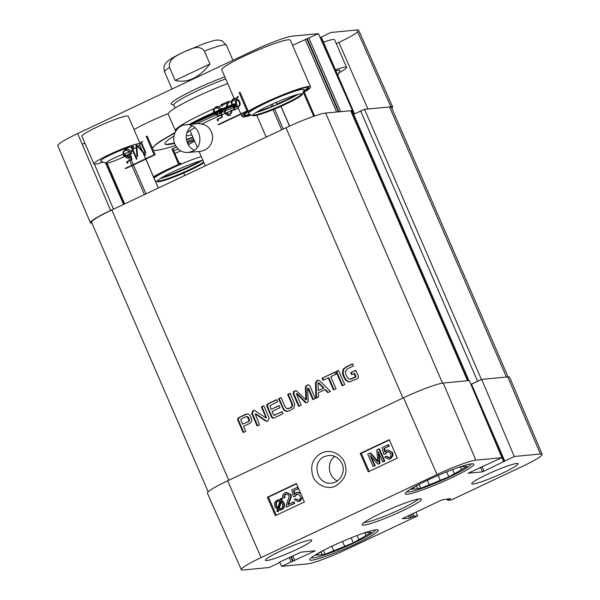 <?xml version="1.0" encoding="UTF-8"?>
<svg xmlns="http://www.w3.org/2000/svg" width="600" height="600" viewBox="0 0 600 600"><rect width="100%" height="100%" fill="white"/><g stroke="black" fill="none" stroke-linecap="round" stroke-linejoin="round"><path stroke-width="0.9" d="M337.38 480.877C328.207 477.082 326.332 461.903 334.942 456.442M459.487 467.092L460.298 467.018A27.6 2.835 -23.4 0 1 464.138 466.65L467.138 466.365L461.55 469.567L460.433 466.98M413.355 487.785L413.857 488.94L410.85 489.225L416.438 486.022A27.6 2.835 -23.4 0 1 418.928 484.485M452.64 469.553L454.418 473.655L448.83 476.857L446.678 471.877M427.342 480.322L429.278 484.8L420.69 488.287L417.69 488.572L416.55 485.947M420.69 488.287L419.025 484.433M448.83 476.857L440.243 480.345L438.127 475.447M470.76 463.942A34.665 3.562 -23.4 0 1 470.79 464.438A34.665 3.562 -23.4 0 1 440.408 481.065A34.665 3.562 -23.4 0 1 407.498 491.827A34.665 3.562 -23.4 0 1 407.153 491.467M461.55 469.567A27.6 2.835 -23.4 0 1 454.418 473.655M440.243 480.345A27.6 2.835 -23.4 0 1 429.278 484.8M417.69 488.572A27.6 2.835 -23.4 0 1 413.857 488.94M363.923 533.062L364.733 532.98A27.6 2.835 -23.4 0 1 368.565 532.62L371.572 532.335L365.985 535.53L364.868 532.95M317.79 553.755L318.293 554.903L315.285 555.195L320.873 551.993A27.6 2.835 -23.4 0 1 323.362 550.447M357.075 535.523L358.853 539.625L353.265 542.82L351.112 537.847M331.778 546.293L333.712 550.763L325.125 554.25L322.125 554.543L320.985 551.918M325.125 554.25L323.46 550.403M353.265 542.82L344.678 546.315L342.562 541.41M375.195 529.912A34.665 3.562 -23.4 0 1 375.218 530.408A34.665 3.562 -23.4 0 1 344.843 547.035A34.665 3.562 -23.4 0 1 311.933 557.79A34.665 3.562 -23.4 0 1 311.587 557.438M365.985 535.53A27.6 2.835 -23.4 0 1 358.853 539.625M344.678 546.315A27.6 2.835 -23.4 0 1 333.712 550.763M322.125 554.543A27.6 2.835 -23.4 0 1 318.293 554.903M386.123 456.285L388.627 457.778L389.362 457.56C390.832 456.743 391.222 455.355 390.51 453.39L387.728 451.5L386.82 451.77L385.222 453.967L383.805 454.41L382.178 447.57L387.952 444.847L388.575 446.287L383.947 448.47L384.757 452.062L386.618 450.263L387.832 449.903L391.965 452.535L392.303 455.865L389.91 458.79L388.47 459.225L384.683 457.125L386.752 456.21L388.942 457.717M388.035 451.478L385.222 453.967M385.86 453.893L383.805 454.41M388.575 446.287L389.213 446.213L388.582 444.765L387.952 444.847M389.213 446.213L383.947 448.47M384.585 448.395L385.245 451.342M387.832 449.903L392.595 452.46L392.94 455.79L390.54 458.715L388.47 459.225M367.748 454.185L370.058 453.097L377.947 462.053L376.77 449.925L378.832 448.957L384.188 461.243L382.71 461.94L378.233 451.658L379.32 463.537L377.94 464.19L370.02 455.317L374.58 465.78L373.103 466.478L367.748 454.185M377.843 461.123L370.688 453.022L370.058 453.097M384.188 461.243L384.825 461.16L379.47 448.875L378.832 448.957M384.825 461.16L382.71 461.94M379.043 453.51L379.957 463.463L379.32 463.537M379.957 463.463L377.94 464.19M371.317 456.772L375.21 465.697L374.58 465.78M375.21 465.697L373.103 466.478M298.507 500.092L295.688 498.668L298.192 500.153L298.928 499.935C300.397 499.125 300.788 497.737 300.075 495.772L297.293 493.875L296.385 494.145L294.788 496.342L293.37 496.785L291.743 489.945L297.517 487.222L298.14 488.662L293.513 490.853L294.322 494.445L296.183 492.638L297.397 492.278L300.81 493.71M297.6 493.86L294.788 496.342M295.425 496.268L293.37 496.785M297.96 487.17L297.517 487.222M298.582 488.61L298.14 488.662M298.612 488.662L293.513 490.853M294.15 490.77L294.81 493.725M297.397 492.278L300.375 492.713M301.942 496.32L301.868 498.24L299.475 501.165L298.035 501.6L294.248 499.5L295.688 498.668M302.58 497.768L300.105 501.09L298.035 501.6M294.12 503.445L286.447 507.067L286.155 505.942L287.438 501.127C288.9 498.03 289.327 496.05 288.728 495.188L286.447 493.845L285.615 494.092C284.205 494.82 283.808 495.998 284.423 497.625L282.885 498.158C282.12 495.705 282.855 493.928 285.105 492.832L286.582 492.382L290.212 494.535C291.015 495.562 290.618 497.805 289.013 501.263L287.798 504.683L293.483 501.998L294.12 503.445L294.75 503.37L286.447 507.067M286.763 493.822L286.245 494.018C284.835 494.745 284.438 495.923 285.053 497.55L284.423 497.625M285.053 497.55L282.885 498.158M286.582 492.382L290.843 494.452C291.645 495.487 291.248 497.73 289.65 501.188L288.428 504.607M294.75 503.37L294.12 501.923L293.483 501.998M280.688 501.487L282.202 503.558C283.11 506.018 282.653 507.713 280.822 508.65L278.558 508.8L280.688 501.487M281.168 501.938L279.188 508.725L278.558 508.8M279.188 508.725L280.267 508.875M279.915 501.075L277.778 508.41L276.225 506.325C275.288 503.798 275.745 502.088 277.612 501.195L279.915 501.075M278.843 500.895L278.243 501.12C276.375 502.005 275.918 503.715 276.862 506.25L277.56 507.487L276.93 507.562M277.56 507.487L278.407 508.335M280.748 498.232L281.565 498.487L281.055 500.22L283.373 502.965C284.483 506.13 283.793 508.365 281.317 509.678L278.22 509.97L277.733 511.627L276.915 511.38L277.418 509.647L275.048 506.91C273.9 503.76 274.597 501.51 277.147 500.153L280.26 499.882L280.748 498.232L281.565 498.487M282.202 498.412L281.692 500.145L281.055 500.22M281.692 500.145L284.002 502.89C285.112 506.048 284.423 508.29 281.947 509.603L279.72 510.135M278.79 510.082L278.362 511.553L277.733 511.627M278.513 499.732L280.32 499.695M296.505 483.847L268.403 497.107L276.3 515.235M360.233 453.397L389.265 439.695L397.298 458.123L368.272 471.825L360.233 453.397L361.29 453.27L369.188 471.39M389.4 440.002L361.29 453.27M267.345 497.243L296.377 483.54L304.41 501.967L275.377 515.67L267.345 497.243L268.403 497.107M324.45 456.562L328.627 455.445C334.702 455.19 339.15 457.905 341.985 463.605C345.938 471.832 340.08 482.603 331.365 483.105C317.115 485.295 311.04 462.007 324.45 456.562M335.88 485.812C344.22 480.12 347.407 473.49 345.442 465.93C344.61 457.447 333.532 447.75 321.562 452.985C312.952 457.95 309.998 465.428 312.69 475.44C314.707 483.735 327.165 490.8 335.88 485.812M261.105 557.588L437.01 474.562A32.925 3.382 -23.4 0 1 475.822 460.162L501.915 457.68L469.305 380.565L443.22 383.055A33.66 3.458 156.6 0 0 403.537 397.77L227.632 480.803A33.66 3.458 156.6 0 0 207.39 493.155L241.305 569.678A32.925 3.382 -23.4 0 1 261.105 557.588L227.632 480.803M470.955 384.465L481.665 379.388L514.268 456.502L540.36 454.013A32.925 3.382 -23.4 0 1 542.183 454.342A32.925 3.382 -23.4 0 1 522.382 466.425L451.268 499.987L447.697 500.31L450.69 498.623L441.862 499.905L402.158 518.76L409.47 518.077L414.097 516.217L417.592 515.888L346.478 549.45A32.925 3.382 -23.4 0 1 307.665 563.85L281.572 566.332L279.675 562.058L301.005 552.15L315.278 550.785L281.572 566.332M542.183 454.342L509.618 377.235A33.66 3.458 156.6 0 0 507.75 376.897L481.665 379.388M296.572 549.51A25.245 2.595 -23.4 0 1 265.418 560.295A25.245 2.595 -23.4 0 1 287.55 547.89A25.245 2.595 -23.4 0 1 311.752 540.248A25.245 2.595 -23.4 0 1 296.572 549.51M502.89 472.98A25.245 2.595 -23.4 0 1 471.735 483.765A25.245 2.595 -23.4 0 1 493.875 471.36A25.245 2.595 -23.4 0 1 518.07 463.717A25.245 2.595 -23.4 0 1 502.89 472.98M355.785 543.862A37.358 3.84 -23.4 0 1 309.675 559.83A37.358 3.84 -23.4 0 1 342.435 541.463A37.358 3.84 -23.4 0 1 378.248 530.153A37.358 3.84 -23.4 0 1 355.785 543.862M451.35 477.893A37.358 3.84 -23.4 0 1 405.24 493.86A37.358 3.84 -23.4 0 1 438 475.5A37.358 3.84 -23.4 0 1 473.812 464.183A37.358 3.84 -23.4 0 1 451.35 477.893M418.357 499.035A30.293 3.113 -23.4 0 1 392.183 513.023A30.293 3.113 -23.4 0 1 364.065 522.525M381.517 512.977A32.31 3.322 156.6 0 0 362.115 524.452A32.31 3.322 156.6 0 0 393.06 515.055A32.31 3.322 156.6 0 0 421.103 498.93A32.31 3.322 156.6 0 0 381.517 512.977M514.268 456.502L482.482 471.87L468.135 473.213L501.915 457.68M279.405 562.185L278.745 563.018L269.22 567.51L243.127 570A32.925 3.382 -23.4 0 1 241.305 569.678M279.555 562.523L278.873 562.545L279.683 562.05M415.98 512.123L417.592 515.888M214.245 114.105A76.095 7.822 156.6 0 0 197.737 121.627A76.095 7.822 156.6 0 0 192.458 124.155M174.833 133.11A76.095 7.822 156.6 0 0 152.34 148.08L155.835 144.442L160.882 140.805L175.102 132.48M153.292 150.3A76.095 7.822 156.6 0 0 175.523 145.5M186.953 141.615A76.095 7.822 156.6 0 0 193.718 139.14M260.73 109.778A76.095 7.822 156.6 0 0 265.418 107.363M236.798 104.618A76.095 7.822 156.6 0 0 235.635 105.083M234.915 105.375A76.095 7.822 156.6 0 0 233.077 106.118M232.545 106.335A76.095 7.822 156.6 0 0 225.938 109.073M225.188 109.387A76.095 7.822 156.6 0 0 216.36 113.175M215.865 113.392A76.095 7.822 156.6 0 0 214.77 113.873M196.972 123.72A61.898 6.36 -23.4 0 1 202.23 121.2A61.898 6.36 -23.4 0 1 215.37 115.208M215.805 115.012A61.898 6.36 -23.4 0 1 217.62 114.225M217.837 114.127A61.898 6.36 -23.4 0 1 219.728 113.302M220.65 112.913A61.898 6.36 -23.4 0 1 224.73 111.172M225.413 110.887A61.898 6.36 -23.4 0 1 233.67 107.498M234.135 107.31A61.898 6.36 -23.4 0 1 237.405 106.012M193.05 137.602A61.898 6.36 -23.4 0 1 186.517 139.852M174.57 143.377A61.898 6.36 -23.4 0 1 165.9 144.488A61.898 6.36 -23.4 0 1 174 136.02M190.523 126.922A61.898 6.36 -23.4 0 1 192.308 126.023M122.917 154.305A13.913 1.432 156.6 0 0 114.255 158.017A13.913 1.432 156.6 0 0 106.012 163.23A13.913 1.432 156.6 0 0 123.998 156.727M124.493 156.488A13.913 1.432 156.6 0 0 125.595 155.94M126.052 155.708A13.913 1.432 156.6 0 0 131.415 152.235A13.913 1.432 156.6 0 0 123.532 154.072M174.87 153.517A13.913 1.432 156.6 0 0 178.44 151.898A13.913 1.432 156.6 0 0 180.63 150.833M178.252 149.047A13.913 1.432 156.6 0 0 173.738 150.892M194.272 150.248C191.22 148.755 188.962 146.377 187.515 143.123C184.958 136.132 186.413 130.365 191.887 125.828M185.655 124.808C199.875 122.618 205.785 145.92 192.375 151.365L188.197 152.49C182.145 152.738 177.727 150.015 174.945 144.315C171.053 136.08 176.962 125.31 185.655 124.808L197.895 123.637C206.587 123.773 211.507 128.257 212.655 137.093C212.04 145.17 208.005 149.917 200.535 151.335L188.205 152.512M251.28 114.968A92.558 9.518 156.6 0 0 248.798 115.95A37.358 3.84 -23.4 0 1 241.965 116.55A37.358 3.84 -23.4 0 1 274.725 98.19A37.358 3.84 -23.4 0 1 310.538 86.873A37.358 3.84 -23.4 0 1 302.843 92.992M249.142 114.135L250.005 114.472M248.115 111.757L248.67 113.04M176.528 147.083A37.358 3.84 156.6 0 0 171.99 149.017L178.642 164.377A92.558 9.518 156.6 0 0 181.23 163.493L178.92 162.877L172.808 148.74A36.69 3.772 -23.4 0 1 176.572 147.142M171.99 149.017A92.558 9.518 156.6 0 0 172.808 148.74M238.358 108.218A40.388 4.155 156.6 0 0 234.593 109.635M234.233 109.77A40.388 4.155 156.6 0 0 231.6 110.797M231.007 111.03A40.388 4.155 156.6 0 0 225.562 113.235M224.993 113.475A40.388 4.155 156.6 0 0 221.827 114.81M221.235 115.065A40.388 4.155 156.6 0 0 209.04 120.555A40.388 4.155 156.6 0 0 202.118 123.922M194.947 127.703A40.388 4.155 156.6 0 0 186.9 132.727M186.308 135.817A40.388 4.155 156.6 0 0 191.843 134.805M194.22 140.31A37.358 3.84 156.6 0 0 187.365 142.77M187.395 142.837A36.69 3.772 -23.4 0 1 194.257 140.392M276.36 104.962L276.945 104.062L276.21 102.36M274.748 98.97L274.538 98.498M243.803 115.44A36.69 3.772 156.6 0 0 249.233 114.337M276.945 104.062A36.69 3.772 156.6 0 0 296.812 94.672M303.728 90.802A36.69 3.772 156.6 0 0 308.468 87.457M303.045 92.498A35.34 3.63 156.6 0 0 308.663 88.095A35.34 3.63 156.6 0 0 274.808 98.377A35.34 3.63 156.6 0 0 244.14 116.017A35.34 3.63 156.6 0 0 251.19 114.938M161.475 177.847A36.69 3.772 156.6 0 0 201.24 160.642M181.23 163.493A35.34 3.63 156.6 0 0 153.623 177.06M156.12 181.095A37.358 3.84 -23.4 0 1 155.453 181.297M153.488 176.752A37.358 3.84 -23.4 0 1 178.642 164.377M188.572 142.403A17.28 1.778 -23.4 0 1 188.55 142.59L187.958 144.06M234.862 100.132A47.123 4.845 156.6 0 0 232.17 101.167M231.465 101.438A47.123 4.845 156.6 0 0 222.09 105.225M221.528 105.458A47.123 4.845 156.6 0 0 219.105 106.485M218.79 106.62A47.123 4.845 156.6 0 0 214.62 108.42M213.795 108.788A47.123 4.845 156.6 0 0 175.373 130.65A47.123 4.845 156.6 0 0 175.852 131.047M175.68 131.355L168.203 114.083A47.123 4.845 -23.4 0 1 196.538 96.788A47.123 4.845 -23.4 0 1 227.678 83.543M189.203 124.462A47.123 4.845 -23.4 0 1 205.05 116.453A47.123 4.845 -23.4 0 1 213.51 112.575M214.095 112.312A47.123 4.845 -23.4 0 1 226.08 107.198M226.845 106.882A47.123 4.845 -23.4 0 1 231.795 104.903M232.373 104.677A47.123 4.845 -23.4 0 1 235.478 103.477M236.19 103.208L237.75 106.823M126.765 150.292L129.795 151.748L129.15 151.792L126.765 150.292L125.917 150.517L127.087 150.292M127.725 156.547L125.4 154.642L124.755 154.688L127.395 156.593L128.43 156.308L130.028 154.11L132.09 153.623L130.028 154.11M127.395 156.593L129.075 156.262L130.672 154.065M126.645 161.797L127.29 161.752L127.913 163.192L127.267 163.238L126.645 161.797L131.273 159.608L130.485 156.015L131.13 155.97L131.917 159.562L131.273 159.608M127.29 161.752L131.917 159.562M127.23 158.197L129.262 157.778L127.23 158.197L123.3 155.542L122.977 152.212L125.377 149.288L127.012 148.83L131.235 150.907L127.012 148.83M127.552 158.16L123.945 155.498L123.623 152.167L126.023 149.243L127.335 148.822M139.312 147.532L145.8 154.942L145.155 154.988L137.325 146.025L137.97 145.98L139.312 147.532L138.667 147.578M131.745 146.79L137.025 159.083L136.38 159.127L131.1 146.835L133.222 146.093L131.1 146.835A17.955 1.845 -23.4 0 0 111.382 154.447A17.955 1.845 -23.4 0 0 100.748 161.175L106.012 163.23M136.613 144.495L137.64 156.382L136.995 156.428L135.968 144.54L137.993 143.843L135.968 144.54M141.352 142.252L145.852 152.722L145.208 152.767L140.708 142.297L142.83 141.555L140.708 142.297M217.2 107.91L220.23 109.365L219.585 109.41L217.2 107.91L216.353 108.142L217.522 107.917M218.153 114.172L215.827 112.267L215.183 112.312L217.83 114.218L218.865 113.933L220.462 111.735L222.525 111.248L220.462 111.735M217.83 114.218L219.51 113.887L221.108 111.69M217.08 119.415L217.725 119.37L218.347 120.817L217.695 120.863L217.08 119.415L221.708 117.233L220.92 113.64L221.565 113.595L222.353 117.188L221.708 117.233M217.725 119.37L222.353 117.188M217.665 115.815L219.697 115.395L217.665 115.815L213.735 113.167L213.405 109.837L215.812 106.905L217.447 106.455L221.67 108.532L217.447 106.455M217.987 115.778L214.38 113.123L214.058 109.792L216.458 106.86L217.77 106.448M221.167 104.625L229.485 100.965L221.167 104.625L221.79 106.08L222.435 106.035L221.812 104.58M228.983 114.203L226.507 112.89L228.653 114.255L229.605 113.985C231.015 113.257 231.42 112.08 230.812 110.453L232.995 109.875L230.812 110.453M228.653 114.255L230.25 113.948C231.66 113.212 232.065 112.035 231.458 110.407M228.435 115.718L230.752 115.208L228.435 115.718L225.022 113.55C224.228 112.515 224.632 110.273 226.245 106.815L227.483 103.395L228.127 103.35L226.897 106.77L226.245 106.815M228.757 115.68L225.667 113.505C224.873 112.47 225.278 110.227 226.897 106.77M237.368 99.225L235.2 106.545L234.555 106.59L236.722 99.27L237.368 99.225L235.642 99.12L236.722 99.27M236.917 107.13L235.327 107.01L237.63 106.882C239.49 105.998 239.955 104.288 239.032 101.752L238.335 100.515L238.987 100.47L238.14 99.623L237.495 99.667L238.335 100.515M236.595 107.175L238.275 106.837C240.135 105.953 240.608 104.243 239.678 101.708L238.987 100.47M233.663 109.59L235.132 109.8L233.663 109.59L234.18 107.858L231.885 105.113C230.798 101.948 231.495 99.712 233.97 98.4L237.712 98.062L237.067 98.108L237.555 96.442L238.2 96.398L237.712 98.062M234.308 109.545L234.825 107.812L234.18 107.858M234.825 107.812L232.53 105.067C231.442 101.903 232.14 99.667 234.623 98.355L237.067 98.108M248.07 110.85L240.15 92.415L239.07 92.49L246.99 110.925L248.07 110.85L219.045 124.552L217.965 124.627L246.99 110.925M155.183 154.695L147.262 136.252L146.183 136.328L154.102 154.77L155.183 154.695L126.15 168.398L125.078 168.472L154.102 154.77M350.933 110.828L352.305 110.183L318.428 33.668L292.335 36.15A32.925 3.382 156.6 0 0 253.522 50.55L77.617 133.575A32.925 3.382 156.6 0 0 57.818 145.657L90.383 222.765A33.66 3.458 -23.4 0 1 110.625 210.413L77.617 133.575M131.977 146.678A17.955 1.845 -23.4 0 1 133.523 146.993L132.705 149.032M103.155 162.113A25.245 2.595 -23.4 0 1 93.892 163.935A25.245 2.595 -23.4 0 1 116.032 151.53A25.245 2.595 -23.4 0 1 140.227 143.887A25.245 2.595 -23.4 0 1 138.09 146.115M137.655 146.407A25.245 2.595 -23.4 0 1 136.822 146.94M136.208 147.322A25.245 2.595 -23.4 0 1 132.803 149.257M335.865 70.74A17.955 1.845 -23.4 0 1 339.847 70.47L337.875 75.383M335.46 69.81A25.245 2.595 -23.4 0 1 346.553 67.358A25.245 2.595 -23.4 0 1 338.888 72.863M392.61 106.845L358.695 30.322A32.925 3.382 156.6 0 0 356.873 30L390.75 106.515A33.66 3.458 -23.4 0 1 392.61 106.845A33.66 3.458 -23.4 0 1 391.822 108.218M91.92 223.125A33.66 3.458 -23.4 0 1 90.383 222.765M310.538 86.873L290.325 40.17A37.358 3.84 156.6 0 0 254.513 51.488A37.358 3.84 156.6 0 0 221.752 69.847L234.083 98.347M168.21 113.602A37.358 3.84 156.6 0 0 134.047 129.6M346.553 67.358L334.582 39.705A25.245 2.595 156.6 0 0 323.498 42.157M140.227 143.887L128.265 116.235A25.245 2.595 156.6 0 0 104.062 123.877A25.245 2.595 156.6 0 0 81.93 136.282L93.892 163.935M225.69 78.945A38.37 3.945 156.6 0 0 196.913 90.998A38.37 3.945 156.6 0 0 173.843 105.075L175.118 108.023M173.925 105.262L171.555 104.34A40.388 4.155 -23.4 0 1 195.48 89.213A40.388 4.155 -23.4 0 1 224.798 76.883M82.028 143.85L85.08 143.565M318.428 33.668L292.567 45.352M320.52 37.492L330.78 32.49L356.873 30M336.285 43.642L338.895 42.412A32.925 3.382 156.6 0 0 357.697 31.867M194.055 122.865A40.388 4.155 -23.4 0 1 207.18 116.25A40.388 4.155 -23.4 0 1 213.757 113.227M214.32 112.972A40.388 4.155 -23.4 0 1 215.295 112.545M215.843 112.297A40.388 4.155 -23.4 0 1 225.683 108.12M226.44 107.812A40.388 4.155 -23.4 0 1 232.103 105.57M232.657 105.36A40.388 4.155 -23.4 0 1 235.208 104.4M235.913 104.13A40.388 4.155 -23.4 0 1 236.498 103.92M289.62 126.075L281.002 106.305L289.56 126.105M94.485 164.205L113.505 209.175M253.118 115.688L248.73 113.97A30.293 3.113 -23.4 0 1 266.663 102.623A30.293 3.113 -23.4 0 1 304.028 90.045L302.272 94.41A26.925 2.768 156.6 0 0 302.288 94.095A26.925 2.768 156.6 0 0 269.062 105.6A26.925 2.768 156.6 0 0 252.87 115.477A26.925 2.768 156.6 0 0 253.118 115.688A26.925 2.768 156.6 0 0 278.678 107.325A26.925 2.768 156.6 0 0 302.272 94.41M154.058 178.072A30.293 3.113 -23.4 0 1 171.097 168.593A30.293 3.113 -23.4 0 1 201.27 156.6M202.845 160.23A26.925 2.768 156.6 0 0 173.49 171.562A26.925 2.768 156.6 0 0 157.305 181.447A26.925 2.768 156.6 0 0 157.545 181.65A26.925 2.768 156.6 0 0 177.915 175.477A26.925 2.768 156.6 0 0 203.947 162.773M347.918 381.757L345.248 379.725L342.885 374.873L342.42 372.998L343.05 369.345L345.923 366.945L352.582 363.803L353.505 365.933L347.543 368.745L345.248 371.685L346.17 375.375L347.85 378.248L349.822 379.267L355.913 376.733L354.75 373.447L351.615 374.692L350.745 372.683L355.77 370.312L358.245 376.035L358.358 377.663L357.233 378.705L349.478 381.952L347.918 381.757L348.555 381.697L345.885 379.665L344.243 376.627L343.065 372.938L343.695 369.285L346.56 366.885L352.673 363.998M355.035 377.153L355.913 376.733M354.877 377.25L355.68 377.093M351.428 378.885L355.515 377.19M350.46 379.207L352.065 378.825M349.822 379.267L350.85 379.185M345.923 366.945L346.56 366.885M343.05 369.345L343.695 369.285M342.42 372.998L343.065 372.938M342.885 374.873L343.53 374.812M344.317 378.233L344.955 378.173M345.248 379.725L345.885 379.665M350.115 381.892L348.555 381.697M350.745 372.683L355.86 370.507M352.17 374.43L351.382 372.623M355.275 376.793L354.112 373.515M355.252 376.147L355.89 376.087M355.32 376.343L355.957 376.282M336.03 374.175L330.78 376.657L336.007 388.725L333.48 389.918L328.252 377.85L323.025 380.317L322.103 378.188L335.108 372.053L336.03 374.175M322.103 378.188L335.197 372.248M323.58 380.055L322.748 378.127M328.252 377.85L328.897 377.79L334.028 389.655M307.853 388.252L308.325 388.207M307.688 388.268L308.745 388.522L307.567 388.515L308.235 399.975L308.123 401.543L307.058 402.577L305.498 402.683L306.135 402.623L297.51 393.877L296.347 393.623L301.155 405.173L298.635 406.365L293.228 393.87L293.865 393.81L294.097 391.755L295.882 390.683M293.228 393.87L293.46 391.815L294.577 390.99L296.445 390.765L305.888 399.885L305.385 388.08L305.767 386.077L308.205 384.78L309.93 385.98L315.337 398.482L312.803 399.675L308.108 388.582M313.358 399.412L308.745 388.522M306.96 385.147L308.505 384.78M305.767 386.077L307.597 385.088M305.385 388.08L306.03 388.02L306.413 386.018M306.03 399.188L306.668 399.127L306.03 388.02M305.888 399.885L306.525 399.825L306.668 399.127M294.577 390.99L295.222 390.93M294.375 391.088L295.013 391.028M293.46 391.815L294.097 391.755M299.183 406.103L293.865 393.81M305.498 402.683L296.61 393.69L297.248 393.63M304.935 402.315L305.572 402.255M306.638 402.735L306.135 402.623M247.815 421.732L248.812 420.63L248.767 419.505L247.095 416.752L245.483 416.918L241.095 418.987L240.833 420.135L242.587 424.2L248.452 421.673L249.45 420.562L249.15 418.635L247.733 416.692L246.765 416.64M246.12 416.7L247.733 416.692M247.89 417.472L248.528 417.412M248.407 418.47L249.053 418.41M248.505 418.695L249.15 418.635M248.595 418.942L249.233 418.882M248.767 419.505L249.405 419.445M248.812 420.63L249.45 420.562M248.228 421.463L248.873 421.403M242.587 424.2L248.452 421.673M237.757 420.075L238.267 417.893L245.97 414.15L248.392 414.007L250.028 415.365L251.722 419.377L251.542 421.702L249.795 423.36L243.51 426.33L245.685 431.355L243.157 432.548L237.757 420.075L238.403 420.015L238.35 418.627L239.625 417.36L247.5 413.82M238.987 417.42L239.625 417.36M238.267 417.893L238.905 417.825M237.712 418.688L238.35 418.627M237.645 419.647L238.282 419.588M243.712 432.285L238.403 420.015M273.405 418.2L272.528 418.147L271.312 416.722L266.955 406.658L266.775 404.97L268.147 403.658L276.75 399.592L277.673 401.722L269.835 405.675L271.147 409.32L279.105 405.57L280.02 407.7L272.07 411.45L273.51 414.78L273.945 415.237L274.882 415.013L282.053 411.63L282.975 413.76L273.832 418.072L272.528 418.147L273.165 418.088L271.95 416.662L267.6 406.597L267.42 404.91L268.785 403.597L276.84 399.795M271.147 409.32L279.188 405.765M267.36 404.13L268.005 404.07M266.775 404.97L267.42 404.91M266.955 406.658L267.6 406.597M271.755 417.54L272.392 417.48M274.043 418.14L273.165 418.088M273.945 415.237L282.135 411.825M274.59 415.178L275.528 414.952M265.582 417.743L265.913 417.435L261.337 406.868L263.79 405.713L269.138 418.072L268.005 421.013L266.745 421.342L265.335 420.84L255.135 413.85L259.545 424.815L257.1 425.97L251.722 413.543L252.93 410.647L254.452 410.325L265.582 417.743L266.438 417.72L261.975 406.808L263.873 405.915M252.93 410.647L254.295 410.325M253.935 410.34L254.452 410.325M251.722 413.543L252.36 413.482L253.575 410.588M257.647 425.707L252.36 413.482M255.165 413.85L255.585 414.06M265.335 420.84L265.972 420.78L256.222 414M267.382 421.283L265.972 420.78M261.337 406.868L261.975 406.808M265.913 417.435L266.55 417.375M265.935 417.555L266.572 417.495M323.362 388.072L318.368 383.032L319.005 382.965L318.045 382.92L318.21 390.51L324 388.013L319.005 382.965M318.21 390.51L324 388.013M315.45 383.07L316.965 380.423L317.993 380.175L319.86 380.985L330.435 391.35L327.772 392.61L324.847 389.678L318.39 392.722L318.577 396.952L315.923 398.205L315.45 383.07L316.095 383.01L317.603 380.362L318.293 380.168M316.553 397.905L316.095 383.01M324.847 389.678L325.485 389.618L328.245 392.385M316.965 380.423L317.603 380.362M336.053 371.603L338.58 370.41L344.722 384.607L342.195 385.8L336.053 371.603L338.663 370.612M342.75 385.545L336.69 371.543M288.892 408.638L287.858 408.75L290.94 407.43L291.93 406.058L291.735 403.882L287.67 394.44L290.197 393.248L294.78 404.408L293.843 408.022L290.58 410.355L286.778 411.353L285.278 411.037L283.545 409.71L278.55 398.745L281.077 397.553L284.903 406.395L286.627 408.562L290.303 408.165L292.567 405.998L292.597 404.498L288.308 394.38L290.28 393.45M278.55 398.745L281.16 397.755M282.532 407.955L283.17 407.895L279.188 398.685M283.545 409.71L284.183 409.65L283.17 407.895M285.278 411.037L285.915 410.978L284.183 409.65M288.21 411.21L285.915 410.978M287.805 411.293L287.415 411.293M287.67 394.44L288.308 394.38M291.96 404.558L292.597 404.498M291.93 406.058L292.567 405.998M290.94 407.43L291.577 407.37M289.657 408.225L290.303 408.165M467.722 380.715L350.873 110.692L325.657 113.047A33.66 3.458 156.6 0 0 285.983 127.762L111.817 209.97A33.66 3.458 156.6 0 0 91.575 222.322L208.178 491.783M470.91 384.345L479.963 380.19M508.08 376.875L391.418 107.288A33.66 3.458 156.6 0 0 389.558 106.958L364.53 109.343L352.86 114.608M209.97 63.99C199.065 77.858 187.447 83.34 175.14 80.438L169.553 67.53C167.738 58.838 177.938 55.125 183.825 52.035C189.938 49.463 199.343 43.92 204.39 51.09L209.97 63.99L175.14 80.438M387.45 451.695L386.82 451.77M392.595 452.46L391.965 452.535M392.94 455.79L392.303 455.865M390.54 458.715L389.91 458.79M377.235 460.425L376.597 460.5M297.015 494.07L296.385 494.145M302.505 498.165L301.868 498.24M300.105 501.09L299.475 501.165M286.245 494.018L285.615 494.092M290.843 494.452L290.212 494.535M289.65 501.188L289.013 501.263M276.862 506.25L276.225 506.325M278.243 501.12L277.612 501.195M282.998 501.232L282.36 501.308M284.002 502.89L283.373 502.965M281.947 509.603L281.317 509.678M403.537 397.77L437.01 474.562M449.775 498.713L449.955 499.132M448.095 498.87L448.507 499.815M412.942 513.555L414.097 516.217M411.412 514.275L412.507 516.803M409.965 514.957L411.06 517.493M408.435 515.685L409.47 518.077M480.487 467.272L482.482 471.87M482.018 466.545L484.065 471.278M471.502 384.18L504.743 460.995M500.377 454.043L503.805 461.963M314.362 550.875L314.543 551.295M292.755 555.877L294.803 560.61M291.225 556.605L293.22 561.202M290.767 556.822L292.688 561.248M289.237 557.543L291.097 561.84M443.22 383.055L475.822 460.162M507.75 376.897L540.36 454.013M194.535 141.023L188.325 144.72A25.582 2.632 156.6 0 0 194.52 140.993M129.075 156.262L128.43 156.308M123.945 155.498L123.3 155.542M123.623 152.167L122.977 152.212M126.023 149.243L125.377 149.288M219.51 113.887L218.865 113.933M214.38 113.123L213.735 113.167M214.058 109.792L213.405 109.837M216.458 106.86L215.812 106.905M230.25 113.948L229.605 113.985M225.667 113.505L225.022 113.55M239.678 101.708L239.032 101.752M238.275 106.837L237.63 106.882M233.528 106.725L232.882 106.77M232.53 105.067L231.885 105.113M234.623 98.355L233.97 98.4M281.7 129.788L273.007 109.703M271.785 106.875L270.87 104.752M269.4 101.355L269.19 100.868M283.23 129.067L274.575 109.058M273.345 106.23L272.407 104.047M270.938 100.657L270.728 100.177M289.5 126.135L280.935 106.335M158.303 188.032L145.792 159.127M145.635 158.767L142.875 152.377M142.208 150.833L139.642 144.907M145.965 193.853L133.455 164.955M133.297 164.595L131.257 159.877M131.167 159.66L129.57 155.97M129.398 155.572L128.805 154.208M144.435 194.58L131.925 165.675M131.767 165.315L129.727 160.597M129.637 160.387L128.61 158.025M128.542 157.86L127.98 156.555M127.95 156.495L127.32 155.04M124.695 203.895L107.085 163.2M123.57 204.428L105.683 163.102M314.58 116.01L304.26 92.16M353.332 114.233L351.697 110.468M354.45 113.7L321.255 36.983M340.688 111.615L308.903 38.16M338.918 111.78L307.312 38.752M338.385 111.833L306.78 38.797M336.615 112.005L305.197 39.39M184.815 175.515L183.727 173.025M91.68 221.76L91.433 221.167M367.928 109.02L338.895 42.412M252.915 115.095A26.925 2.768 156.6 0 0 278.415 106.71A26.925 2.768 156.6 0 0 301.98 93.863M255.87 112.62A29.617 3.045 156.6 0 0 298.147 94.32M157.35 181.058A26.925 2.768 156.6 0 0 177.863 174.773A26.925 2.768 156.6 0 0 203.678 162.157M160.305 178.583A29.617 3.045 156.6 0 0 202.583 160.29M343.605 376.688L344.243 376.627M294.105 391.26L294.743 391.2M296.873 393.938L297.51 393.877M304.403 401.783L305.04 401.722M245.97 414.15L246.608 414.09M245.37 414.405L246.007 414.345M268.147 403.658L268.785 403.597M271.312 416.722L271.95 416.662M291.495 403.283L292.132 403.222M291.735 403.882L292.373 403.822M111.817 209.97L228.78 480.255M285.983 127.762L402.945 398.048M389.558 106.958L506.43 377.025M364.53 109.343L481.433 379.493M360.562 110.812L477.57 381.202M351.975 110.333L468.923 380.603M350.685 110.663L467.558 380.73M442.537 383.138L325.657 113.047M169.553 67.53A33.66 3.458 156.6 0 0 164.602 71.865C162.915 66.825 165.195 63.968 165.428 63.66C165.945 62.52 168.983 58.965 183.953 51.96L205.208 43.148L214.53 40.395L218.025 39.975L221.858 40.695L226.38 45.127A33.66 3.458 156.6 0 0 204.39 51.09M470.79 464.438L471 463.905M407.498 491.827L406.965 491.618M375.218 530.408L375.435 529.875M311.933 557.79L311.392 557.588M447.112 498.967L447.697 500.31M486.202 420.51L503.933 461.49M191.137 124.275L213.99 113.692M236.61 104.183L235.808 104.505M235.087 104.79L232.837 105.705M232.29 105.922L226.178 108.458M225.42 108.773L216.09 112.77M215.558 113.002L214.538 113.453M192.87 137.19L186.442 139.425M174.465 143.055L165.9 144.488M131.415 152.235L132.382 149.835M241.965 116.55L240.952 114.21M240.795 113.85L238.29 108.067M238.23 107.917L237.833 107.01M235.815 102.337L234.555 99.42M234.54 99.39L234.188 98.587M158.355 188.002L145.852 159.097M145.695 158.738L143.01 152.535M142.343 150.99L139.688 144.863M123.84 204.292L106.08 163.252M313.695 116.317L303.442 92.64M334.755 70.545L320.445 37.477M255.975 112.545L277.965 104.273L298.028 94.35M157.545 181.65L155.212 180.743M160.41 178.515L182.4 170.243L202.462 160.32M308.415 388.185L307.77 388.245M247.05 416.595L246.413 416.655M274.89 415.178L274.252 415.237M266.362 417.743L265.725 417.803M467.94 380.692L352.785 114.6M164.602 71.865L172.028 89.017M190.02 130.597L197.257 147.322M199.058 151.477L205.275 165.855M226.38 45.127L232.935 60.27M253.785 108.458L254.077 109.14M256.755 115.312L266.183 137.108"/></g></svg>
